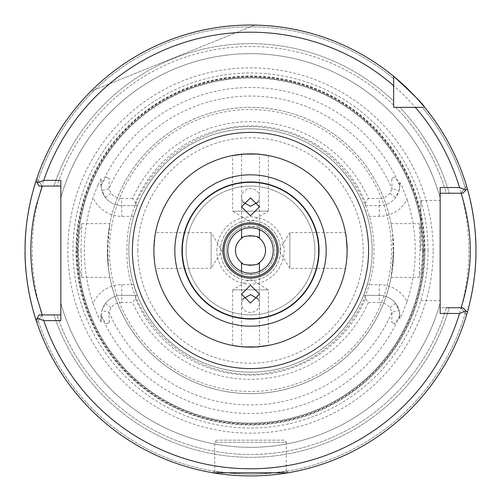 <?xml version="1.0" encoding="UTF-8"?>
<svg xmlns="http://www.w3.org/2000/svg" width="501" height="501" viewBox="0 0 501 501"><rect width="100%" height="100%" fill="white"/><g stroke="black" fill="none" stroke-linecap="round" stroke-linejoin="round"><path stroke-width="0.38" stroke-dasharray="2.5 1.88" d="M212.869 472.781L214.716 470.94C210.852 470.621 235.783 474.409 250.513 474.078C265.298 474.403 290.16 470.621 286.284 470.94C290.173 470.614 265.279 474.409 250.506 474.078C235.67 474.403 210.827 470.614 214.716 470.94L212.869 472.781M108.523 232.289L109.894 223.653L107.358 250.494A143.142 143.142 0 0 1 250.5 107.352A143.142 143.142 0 0 1 393.642 250.494L392.377 231.518L391.106 223.659L392.477 232.289A143.142 143.142 0 0 0 108.523 232.289L107.803 250.494L108.523 268.705A143.142 143.142 0 0 0 392.477 268.705L393.197 250.494L392.477 232.289M465.153 313.325L466.487 315.116A225.45 225.45 0 0 1 36.842 322.462L42.272 314.91L53.964 314.91A206.825 206.825 0 0 0 449.24 307.752L446.278 307.752L449.24 307.752A206.825 206.825 0 0 1 53.964 314.91L42.272 314.91L38.132 320.671A223.659 223.659 0 0 0 465.153 313.325L461.001 307.752L449.24 307.752L462.83 307.752L465.88 310.795A223.659 223.659 0 0 1 37.312 318.129L36.135 320.308A225.45 225.45 0 0 0 467.327 312.248A225.45 225.45 0 0 1 36.135 320.308A225.45 225.45 0 0 0 467.327 312.248M471.742 293.868A225.45 225.45 0 0 0 472.086 292.045M345.452 268.386C346.009 267.34 346.567 261.378 347.124 250.494C346.567 261.365 346.009 267.327 345.452 268.386L289.866 268.386L289.866 232.602L279.113 250.494L289.866 268.386L289.866 232.602L345.452 232.602M268.392 155.542L268.392 211.128L232.608 211.128L250.5 221.88L268.392 211.128L232.608 211.128L232.608 155.542M259.449 271.385L259.449 273.126C260.013 274.986 241 274.993 241.551 273.126A24.336 24.336 0 0 1 241.551 227.867L241.551 154.289L244.782 154.045M242.941 202.047L241.551 197.087C242.121 191.877 245.102 188.996 250.5 188.451C255.898 188.996 258.879 191.877 259.449 197.087L259.449 154.289L250.462 153.876L256.844 154.083A96.624 96.624 0 0 1 347.124 250.494A96.624 96.624 0 0 1 256.844 346.905A96.624 96.624 0 0 0 347.124 250.494M241.551 229.608L241.551 227.867C240.987 226.001 260 226.001 259.449 227.867A24.336 24.336 0 0 1 259.449 273.126L259.449 303.9C258.879 309.111 255.898 311.991 250.5 312.543C245.102 311.991 242.121 309.111 241.551 303.9L241.551 346.698L250.538 347.118L244.156 346.905A96.624 96.624 0 0 1 153.876 250.494C154.433 239.622 154.991 233.66 155.548 232.602L211.134 232.602L211.134 268.386L221.887 250.494L211.134 232.602L211.134 268.386L155.548 268.386C154.991 267.321 154.433 261.359 153.876 250.494L155.222 234.43M232.608 345.446L232.608 289.86L268.392 289.86L250.5 279.107L232.608 289.86L268.392 289.86L268.392 345.446M255.141 347.005L256.218 346.949M259.449 229.608L259.449 197.087L258.059 202.047M241.551 271.385L241.551 303.9L242.941 298.947M424.547 250.494A174.047 174.047 0 0 1 250.5 424.541A174.047 174.047 0 0 1 76.453 250.494A174.047 174.047 0 0 1 250.5 76.446A174.047 174.047 0 0 1 424.547 250.494M424.566 250.494A174.066 174.066 0 0 1 250.5 424.56A174.066 174.066 0 0 1 76.434 250.494A174.066 174.066 0 0 1 250.5 76.428A174.066 174.066 0 0 1 424.566 250.494M423.132 250.494A172.632 172.632 0 0 0 250.5 77.862A172.632 172.632 0 0 0 77.868 250.494A172.632 172.632 0 0 0 250.5 423.132A172.632 172.632 0 0 0 423.132 250.494A172.632 172.632 0 0 0 250.5 77.862A172.632 172.632 0 0 0 77.868 250.494A172.632 172.632 0 0 0 250.5 423.132A172.632 172.632 0 0 0 423.132 250.494A172.632 172.632 0 0 1 250.5 423.132A172.632 172.632 0 0 1 77.868 250.494A172.632 172.632 0 0 0 250.5 423.132A172.632 172.632 0 0 0 423.132 250.494M77.035 250.494A173.465 173.465 0 0 0 250.5 423.959A173.465 173.465 0 0 0 423.965 250.494A173.465 173.465 0 0 0 250.5 77.035A173.465 173.465 0 0 0 77.035 250.494M433.152 250.494A182.652 182.652 0 0 0 250.5 67.842A182.652 182.652 0 0 0 67.848 250.494A182.652 182.652 0 0 0 250.5 433.152A182.652 182.652 0 0 0 433.152 250.494M424.986 250.494A174.486 174.486 0 0 0 250.5 76.008A174.486 174.486 0 0 0 76.014 250.494A174.486 174.486 0 0 0 250.5 424.98A174.486 174.486 0 0 0 424.986 250.494M284.136 440.16L216.864 440.16L284.136 440.16L286.284 442.308L214.716 442.308L214.716 470.94M216.864 440.16L214.716 442.308L286.284 442.308L286.284 470.94L288.131 472.781L286.284 470.94M133.717 284.637L121.743 284.637A31.35 31.35 0 0 0 92.998 303.481L97.939 315.981L101.133 322.087L101.133 315.981A20.61 20.61 0 0 1 121.743 295.371A20.61 20.61 0 0 0 105.423 303.393L101.847 310.595L108.88 312.067L109.299 322.437L106.162 324.041L101.133 315.749A163 163 0 0 0 399.867 315.749L399.867 318.705L401.382 315.981L407.113 301.608A31.35 31.35 0 0 0 379.257 284.637L367.283 284.637L363.594 295.371A121.674 121.674 0 0 1 137.406 295.371L133.717 284.637A121.674 121.674 0 0 1 250.5 128.826A121.674 121.674 0 0 1 372.174 250.494A121.674 121.674 0 0 0 367.283 216.357L379.257 216.357A31.35 31.35 0 0 0 407.113 199.385L401.382 185.007L399.867 182.289L399.867 185.007A20.61 20.61 0 0 1 379.257 205.617L363.594 205.617L367.283 216.357M186.084 250.494A64.416 64.416 0 0 1 250.5 186.078A64.416 64.416 0 0 1 314.916 250.494A64.416 64.416 0 0 1 250.5 314.91A64.416 64.416 0 0 1 186.084 250.494A64.416 64.416 0 0 1 250.5 186.078A64.416 64.416 0 0 1 314.916 250.494A64.416 64.416 0 0 1 250.5 314.91A64.416 64.416 0 0 1 186.084 250.494M182.508 250.494A67.992 67.992 0 0 1 250.5 182.502A67.992 67.992 0 0 1 318.492 250.494A67.992 67.992 0 0 1 250.5 318.486A67.992 67.992 0 0 1 182.508 250.494A67.992 67.992 0 0 1 250.5 182.502A67.992 67.992 0 0 1 318.492 250.494A67.992 67.992 0 0 1 250.5 318.486A67.992 67.992 0 0 1 182.508 250.494M216.864 250.494A33.636 33.636 0 0 1 250.5 216.858A33.636 33.636 0 0 1 284.136 250.494A33.636 33.636 0 0 1 250.5 284.136A33.636 33.636 0 0 1 216.864 250.494M220.44 250.494A30.06 30.06 0 0 1 250.5 220.434A30.06 30.06 0 0 1 280.56 250.494A30.06 30.06 0 0 1 250.5 280.554A30.06 30.06 0 0 1 220.44 250.494A30.06 30.06 0 0 1 250.5 220.434A30.06 30.06 0 0 1 280.56 250.494A30.06 30.06 0 0 1 250.5 280.554A30.06 30.06 0 0 1 220.44 250.494M235.47 250.494A15.03 15.03 0 0 1 250.5 235.464A15.03 15.03 0 0 1 265.53 250.494A15.03 15.03 0 0 1 250.5 265.524A15.03 15.03 0 0 1 235.47 250.494M226.164 250.494A24.336 24.336 0 0 1 250.5 226.158A24.336 24.336 0 0 1 274.836 250.494A24.336 24.336 0 0 1 250.5 274.83A24.336 24.336 0 0 1 226.164 250.494M227.773 250.494A22.727 22.727 0 0 1 250.5 227.773A22.727 22.727 0 0 1 273.227 250.494A22.727 22.727 0 0 1 250.5 273.22A22.727 22.727 0 0 1 227.773 250.494M367.283 284.637A121.674 121.674 0 0 0 372.174 250.494A121.674 121.674 0 0 1 250.5 372.168A121.674 121.674 0 0 1 128.826 250.494A121.674 121.674 0 0 1 250.5 128.826A121.674 121.674 0 0 1 372.174 250.494A121.674 121.674 0 0 1 250.5 372.168A121.674 121.674 0 0 1 128.826 250.494A121.674 121.674 0 0 1 250.5 128.826A121.674 121.674 0 0 1 372.174 250.494A121.674 121.674 0 0 1 250.5 372.168A121.674 121.674 0 0 1 133.717 216.357L137.406 205.617A121.674 121.674 0 0 1 363.594 205.617L379.257 205.617A20.61 20.61 0 0 0 395.577 197.594L399.153 190.393L392.12 188.927L389.91 193.223A13.458 13.458 0 0 1 379.257 198.465L368.354 198.465A128.826 128.826 0 0 0 132.646 198.465L135.433 202.686A124.605 124.605 0 0 1 365.567 202.686L368.354 198.465M440.166 250.494L440.166 200.394L440.166 250.494M420.84 250.494L420.84 200.394L420.84 250.494M244.156 346.905A96.624 96.624 0 0 1 153.876 250.494C154.433 261.353 154.991 267.321 155.548 268.386M153.876 250.494A96.624 96.624 0 0 1 244.156 154.083M422.681 250.494L421.235 231.5L419.218 223.653L419.995 250.494L419.218 277.335L421.235 269.482L422.681 250.494M81.005 250.494L81.782 223.653L79.765 231.5L78.319 250.494L79.765 269.494L81.782 277.335L81.005 250.494M407.113 301.608A164.741 164.741 0 0 0 407.113 199.385M92.998 303.481A166.175 166.175 0 0 1 92.998 197.507A31.35 31.35 0 0 0 121.743 216.357L133.717 216.357M101.133 315.749L101.133 315.981A20.61 20.61 0 0 1 121.743 295.371L137.406 295.371L121.743 295.371L121.743 302.529L132.646 302.529A128.826 128.826 0 0 0 368.354 302.529L365.567 298.302A124.605 124.605 0 0 1 135.433 298.302L132.646 302.529M399.867 318.705L399.867 315.981L401.382 315.981M258.059 298.947L259.449 303.9L259.449 346.698M368.354 302.529L379.257 302.529L379.257 295.371A20.61 20.61 0 0 1 399.867 315.981A20.61 20.61 0 0 0 379.257 295.371L363.594 295.371L379.257 295.371A20.61 20.61 0 0 1 395.577 303.393L399.153 310.595L392.12 312.067A154.421 154.421 0 0 1 108.88 312.067L111.09 307.764A13.458 13.458 0 0 1 121.743 302.529M399.867 185.401L399.867 185.238A163 163 0 0 0 101.133 185.238L101.133 185.007A20.61 20.61 0 0 0 121.743 205.617L137.406 205.617L121.743 205.617A20.61 20.61 0 0 1 105.423 197.594L101.847 190.393L108.88 188.927A154.421 154.421 0 0 1 392.12 188.927L391.701 178.55L394.838 176.947L399.867 185.401L399.153 190.393M135.433 298.302L136.072 295.371M135.433 202.686L136.072 205.617M101.133 178.901L97.939 185.007L101.133 185.007L101.133 178.901L101.133 185.007A20.61 20.61 0 0 0 121.743 205.617L121.743 198.465L132.646 198.465M365.567 202.686L364.928 205.617M365.567 298.302L364.928 295.371M440.166 313.476L440.166 303.086L440.166 307.752L446.278 307.752A203.976 203.976 0 0 1 56.957 314.91L60.834 314.91L60.834 186.078L53.964 186.078A206.825 206.825 0 0 1 393.642 101.208L393.642 78.638A223.659 223.659 0 0 0 38.132 180.322L42.272 186.078L36.849 178.525L42.272 186.078L60.834 186.078L42.272 186.078L36.842 178.525A225.45 225.45 0 0 1 393.642 76.315A225.45 225.45 0 0 0 36.135 180.679A225.45 225.45 0 0 1 393.642 76.315A225.45 225.45 0 0 0 36.135 180.679A225.45 225.45 0 0 1 393.642 76.315A225.45 225.45 0 0 0 36.842 178.525L38.132 180.322M422.356 107.352L424.679 107.352L422.356 107.352A223.659 223.659 0 0 1 465.88 190.192L462.83 193.236L446.278 193.236L461.001 193.236L465.153 187.662A223.659 223.659 0 0 0 422.356 107.352L399.785 107.352A206.825 206.825 0 0 1 449.24 193.236A206.825 206.825 0 0 0 399.785 107.352L415.31 107.352L393.642 107.352L393.642 105.179A203.976 203.976 0 0 0 56.957 186.078A203.976 203.976 0 0 1 393.642 105.179M254.909 25.088A225.45 225.45 0 0 0 90.75 91.414A225.45 225.45 0 0 1 254.909 25.088L90.75 91.414L254.909 25.088M461.001 307.752L466.487 315.116L461.001 307.752L440.166 307.752L440.166 193.236L446.278 193.236A203.976 203.976 0 0 0 395.821 107.352L393.642 107.352L393.642 85.684L393.642 101.208A206.825 206.825 0 0 0 53.964 186.078L39.053 186.078L37.312 182.865A223.659 223.659 0 0 1 393.642 78.638M446.278 307.752A203.976 203.976 0 0 1 56.957 314.91L39.053 314.91L37.312 318.129M379.257 302.529A13.458 13.458 0 0 1 389.91 307.764L392.12 312.067L391.701 322.437L394.838 324.041L391.701 322.437M399.867 185.238L399.867 185.007A20.61 20.61 0 0 1 379.257 205.617L379.257 198.465M121.743 198.465A13.458 13.458 0 0 1 111.09 193.223L108.88 188.927L109.299 178.55L106.162 176.947L109.299 178.55M101.133 315.586L101.847 310.595M97.939 185.007L92.998 197.507M107.358 250.494L108.623 269.475L109.894 277.335L108.523 268.705A143.142 143.142 0 0 0 392.477 268.705L391.106 277.335L393.642 250.494A143.142 143.142 0 0 1 250.5 393.636A143.142 143.142 0 0 1 107.358 250.494A143.142 143.142 0 0 0 250.5 393.636A143.142 143.142 0 0 0 393.642 250.494M245.859 153.982L241.557 154.289M395.821 107.352A203.976 203.976 0 0 1 446.278 193.236L461.001 193.236L465.153 187.662M440.166 197.901A196.824 196.824 0 0 0 60.834 197.901A196.824 196.824 0 0 1 440.166 197.901A196.824 196.824 0 0 0 60.834 197.901L60.834 186.078L60.834 197.901A196.824 196.824 0 0 1 440.166 197.901L440.166 187.512M101.133 322.087L101.133 315.981L97.939 315.981M101.133 185.238L101.847 190.393M399.867 182.289L399.867 185.007L401.382 185.007M399.867 315.749L399.153 310.595M101.133 185.401L106.162 176.947M399.867 315.586L394.838 324.041M60.834 314.91L60.834 320.634M60.834 180.354L60.834 186.078M465.88 190.192L467.327 188.739A225.45 225.45 0 0 0 424.679 107.352A225.45 225.45 0 0 1 466.487 185.871L461.001 193.236L466.487 185.871A225.45 225.45 0 0 0 424.679 107.352A225.45 225.45 0 0 1 467.327 188.739A225.45 225.45 0 0 0 424.679 107.352A225.45 225.45 0 0 1 467.327 188.739M466.487 315.116A225.45 225.45 0 0 1 36.842 322.462L38.132 320.671M440.166 303.086A196.824 196.824 0 0 1 60.834 303.086A196.824 196.824 0 0 0 440.166 303.086A196.824 196.824 0 0 1 60.834 303.086A196.824 196.824 0 0 0 440.166 303.086M391.494 250.494A140.994 140.994 0 0 0 250.5 109.5A140.994 140.994 0 0 0 109.506 250.494A140.994 140.994 0 0 0 250.5 391.488A140.994 140.994 0 0 0 391.494 250.494M468.792 250.494A218.292 218.292 0 0 1 250.5 468.786A218.292 218.292 0 0 1 32.208 250.494A218.292 218.292 0 0 1 250.5 32.202A218.292 218.292 0 0 1 468.792 250.494M423.282 250.494A172.782 172.782 0 0 0 250.5 77.711A172.782 172.782 0 0 0 77.718 250.494A172.782 172.782 0 0 0 250.5 423.276A172.782 172.782 0 0 0 423.282 250.494M428.029 250.494A177.529 177.529 0 0 0 250.5 72.971A177.529 177.529 0 0 0 72.971 250.494A177.529 177.529 0 0 0 250.5 428.023A177.529 177.529 0 0 0 428.029 250.494M137.775 250.494A112.725 112.725 0 0 1 250.5 137.769A112.725 112.725 0 0 1 363.225 250.494A112.725 112.725 0 0 1 250.5 363.219A112.725 112.725 0 0 1 137.775 250.494M395.577 303.393L389.91 307.764M395.577 197.594L389.91 193.223M105.423 197.594L111.09 193.223M105.423 303.393L111.09 307.764M379.257 216.357L379.257 205.617M121.743 205.617L121.743 216.357M379.257 295.371L379.257 284.637M121.743 284.637L121.743 295.371M109.299 322.437L106.162 324.041M391.701 178.55L394.838 176.947M259.449 206.838L259.449 197.087M241.551 294.156L241.551 303.9M373.959 250.494C374.961 194.256 332.532 141.295 277.435 130.01C203.675 110.834 124.417 174.329 127.041 250.494C124.492 325.919 202.204 389.183 275.537 371.391C331.487 360.87 375.005 307.414 373.959 250.494M420.84 200.394L440.166 200.394M391.106 223.653L419.218 223.653M81.782 223.653L109.894 223.653M81.782 277.335L109.894 277.335M391.106 277.335L419.218 277.335M420.84 300.594L440.166 300.594M259.449 294.156L259.449 303.9M241.551 206.838L241.551 197.087M42.272 314.91L36.849 322.462"/><path stroke-width="0.75" d="M212.869 472.781L288.131 472.781L212.869 472.781M273.227 250.494A22.727 22.727 0 0 0 250.5 227.773A22.727 22.727 0 0 0 227.773 250.494A22.727 22.727 0 0 0 250.5 273.22A22.727 22.727 0 0 0 273.227 250.494M36.842 322.462C37.08 323.289 24.63 289.121 25.05 250.494A225.45 225.45 0 0 0 36.135 320.308L37.287 318.173L43.781 320.634A218.292 218.292 0 0 0 459.511 313.476L440.166 313.476L440.166 187.512L459.511 187.512A218.292 218.292 0 0 0 415.31 107.352L422.356 107.352M459.511 313.476L465.986 310.902L467.327 312.248A225.45 225.45 0 0 0 471.742 293.868M472.086 292.045A225.45 225.45 0 0 0 475.95 250.494C476.269 285.144 466.274 315.924 466.487 315.116M256.844 154.083L244.156 154.083A96.624 96.624 0 0 1 347.124 250.494C346.567 239.622 346.009 233.654 345.452 232.602C346.009 233.66 346.567 239.628 347.124 250.494A96.624 96.624 0 0 1 256.844 346.905L268.392 345.446L259.449 346.698C260.006 347.149 240.994 347.155 241.551 346.698L232.608 345.446L241.557 346.705M256.844 346.905A96.624 96.624 0 0 1 244.156 346.905L256.844 346.905A96.624 96.624 0 0 1 153.876 250.494A96.624 96.624 0 0 1 244.156 154.083L232.608 155.542L241.551 154.289C240.994 153.838 260.006 153.838 259.449 154.289L268.392 155.542L259.443 154.289M244.782 154.045L245.859 153.982M155.548 268.386L155.485 268.041M155.222 234.43L155.548 232.602M256.218 346.949L255.141 347.005M258.059 202.047L250.5 206.356L242.941 202.047M250.5 215.787L259.449 206.838L250.5 197.882L241.551 206.838L250.5 215.787M242.941 298.947L250.5 294.638L258.059 298.947M250.5 285.201L241.551 294.156L250.5 303.105L259.449 294.156L250.5 285.201M259.449 229.608L259.449 238.42C260.057 235.151 240.962 235.144 241.551 238.42L241.551 229.608M259.449 238.42A15.03 15.03 0 0 1 259.449 262.574L259.449 271.385M241.551 271.385L241.551 262.574A15.03 15.03 0 0 1 241.551 238.42M345.452 268.386L345.515 268.041M241.551 262.574C240.943 265.843 260.038 265.849 259.449 262.574M393.642 78.638L393.642 85.684A218.292 218.292 0 0 0 43.781 180.354L37.287 182.821L36.135 180.679A225.45 225.45 0 0 0 25.05 250.494C24.637 211.798 37.093 177.692 36.842 178.525M466.487 185.871C466.281 185.094 476.276 215.862 475.95 250.494A225.45 225.45 0 0 0 424.679 107.352C423.213 104.202 412.868 93.856 393.642 76.315L393.642 107.352L415.31 107.352M43.781 180.354L60.834 180.354L60.834 320.634L43.781 320.634M461.001 307.752C460.532 309.937 470.746 279.495 470.226 250.437C470.74 221.467 460.532 191.069 461.001 193.236M446.278 307.752L462.83 307.752L465.986 310.902M475.95 250.494A225.45 225.45 0 0 0 467.327 188.739L462.83 193.236L440.166 193.236L440.166 197.901M393.642 76.916L393.642 85.684M393.642 105.179L393.642 107.352L395.821 107.352M42.272 186.078L36.441 204.959C32.841 218.511 30.949 233.71 30.774 250.563C31.024 267.434 32.909 282.595 36.448 296.047L42.272 314.91M60.834 186.078L39.053 186.078L37.287 182.821M37.287 318.173L39.053 314.91L60.834 314.91M25.05 250.494A225.45 225.45 0 0 1 424.679 107.352A225.45 225.45 0 0 0 36.135 180.679L36.905 182.107M465.986 190.086L459.511 187.512M467.327 312.248A225.45 225.45 0 0 1 36.135 320.308A225.45 225.45 0 0 0 467.327 312.248L465.88 310.795M224.06 250.494A26.44 26.44 0 0 0 250.5 276.94A26.44 26.44 0 0 0 276.94 250.494A26.44 26.44 0 0 0 250.5 224.053A26.44 26.44 0 0 0 224.06 250.494M278.18 250.494A27.68 27.68 0 0 1 250.5 278.18A27.68 27.68 0 0 1 222.82 250.494A27.68 27.68 0 0 1 250.5 222.813A27.68 27.68 0 0 1 278.18 250.494M319.037 250.494A68.537 68.537 0 0 1 250.5 319.031A68.537 68.537 0 0 1 181.963 250.494A68.537 68.537 0 0 1 250.5 181.963A68.537 68.537 0 0 1 319.037 250.494M326.17 250.494A75.67 75.67 0 0 1 250.5 326.164A75.67 75.67 0 0 1 174.83 250.494A75.67 75.67 0 0 1 250.5 174.824A75.67 75.67 0 0 1 326.17 250.494M132.408 250.494A118.092 118.092 0 0 1 250.5 132.402A118.092 118.092 0 0 1 368.592 250.494A118.092 118.092 0 0 1 250.5 368.586A118.092 118.092 0 0 1 132.408 250.494M424.679 107.352A225.45 225.45 0 0 1 467.327 188.739"/></g></svg>

